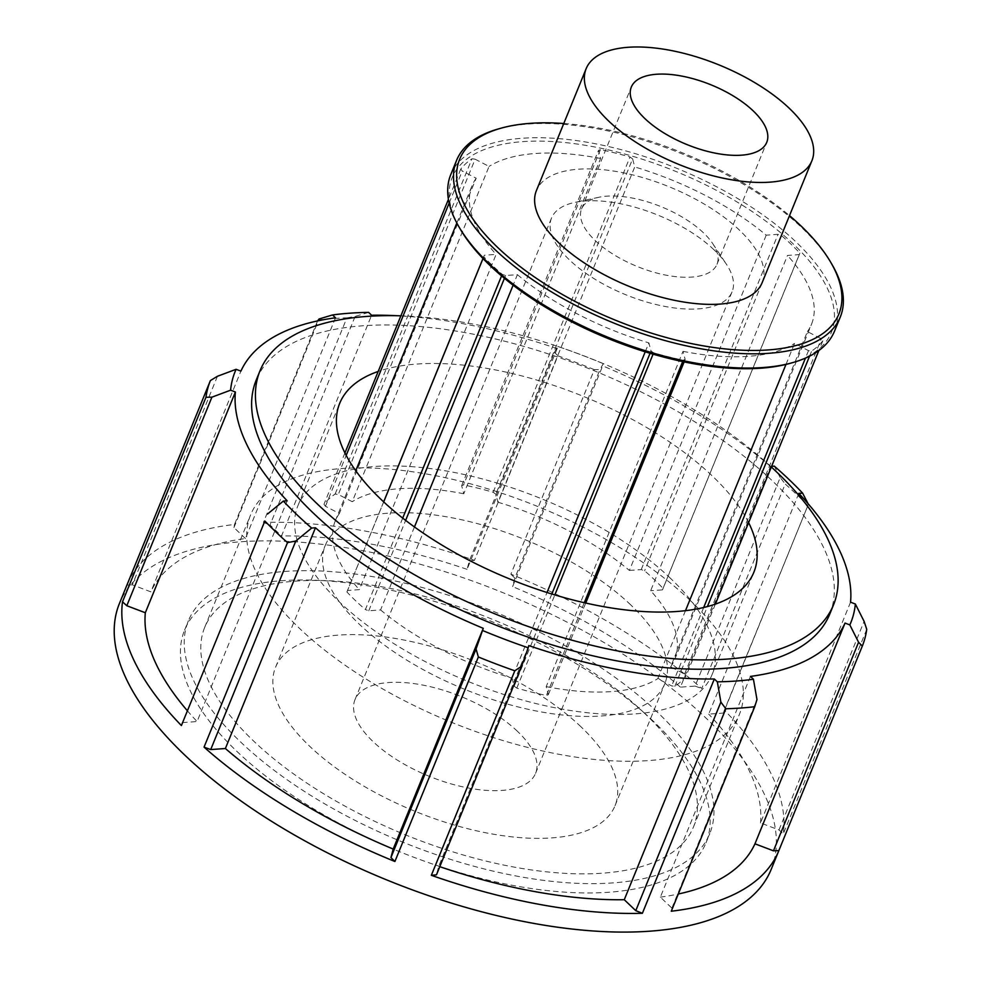 <?xml version="1.0" encoding="UTF-8"?>
<svg xmlns="http://www.w3.org/2000/svg" width="981" height="981" viewBox="0 0 981 981"><rect width="100%" height="100%" fill="white"/><g stroke="black" fill="none" stroke-linecap="round" stroke-linejoin="round"><path stroke-width="0.74" stroke-dasharray="4.91 3.68" d="M785.977 364.429L794.561 343.411L808.503 350.646L811.667 351.063A201.645 88.756 22.2 0 0 822.826 340.812L821.367 338.825L807.424 331.603L670.612 666.859L684.554 674.094L686.001 676.081A201.645 88.756 -157.8 0 1 674.842 686.332L671.678 685.915L657.736 678.68L685.486 610.673M808.503 350.646L805.45 358.114M703.684 607.497L671.678 685.915M674.842 686.332L707.399 606.565M809.57 356.177L811.667 351.063M822.826 340.812L818.865 350.511M715.37 604.112L686.001 676.081M684.554 674.094L821.367 338.825M645.228 351.823L648.882 342.884L650.992 350.953L653.604 352.853A201.645 88.756 22.2 0 0 683.23 360.199L685.143 359.426L683.021 351.345L546.209 686.614L548.318 694.695L546.405 695.468A201.645 88.756 -157.8 0 1 516.791 688.122L514.179 686.222L512.057 678.153L547.018 592.499M650.992 350.953L650.047 353.283M551.812 594.008L514.179 686.222M516.791 688.122L554.829 594.915M653.064 354.178L653.604 352.853M683.23 360.199L682.666 361.597M584.271 602.702L546.405 695.468M548.318 694.695L585.731 603.033M684.137 361.903L685.143 359.426M383.657 501.867L347.482 590.501L359.316 589.655L496.128 254.386L484.307 255.232L483.756 256.715A201.645 88.756 22.2 0 0 502.211 274.312L505.583 275.514L517.404 274.668L513.112 285.201M484.307 255.232L482.971 258.506M402.713 518.115L365.398 609.581A201.645 88.756 -157.8 0 1 346.931 591.984L347.482 590.501M346.931 591.984L383.694 501.904M483.008 258.555L483.756 256.715M502.211 274.312L501.561 275.906M414.448 526.956L380.591 609.937L368.758 610.783L365.398 609.581M368.758 610.783L405.644 520.396M504.43 278.322L505.583 275.514M475.123 159.192L471.959 158.775A201.645 88.756 22.2 0 0 460.788 169.026L462.247 171.013L476.19 178.235L339.377 513.504L325.434 506.27L323.975 504.295A201.645 88.756 -157.8 0 1 335.134 494.044L338.298 494.461L352.24 501.696L489.065 166.427L475.123 159.192L338.298 494.461M335.134 494.044L471.959 158.775M460.788 169.026L448.427 199.339M344.932 452.94L323.975 504.295M325.434 506.27L346.195 455.392M449.163 203.079L462.247 171.013M632.622 158.885L630.01 156.985A201.645 88.756 22.2 0 0 600.397 149.639L598.484 150.412L600.593 158.493L463.768 493.762L461.659 485.681L463.572 484.908A201.645 88.756 -157.8 0 1 493.185 492.254L495.81 494.154L497.919 502.223L634.744 166.954L632.622 158.885L495.81 494.154M493.185 492.254L630.01 156.985M600.397 149.639L463.572 484.908M461.659 485.681L598.484 150.412M670.612 666.859A183.312 80.687 22.2 0 0 674.707 659.453A183.312 80.687 22.2 0 0 650.661 590.721L787.485 255.452L799.319 254.606L799.858 253.123A201.645 88.756 22.2 0 0 781.403 235.526L778.043 234.324L766.21 235.17A183.312 80.687 22.2 0 0 634.744 166.954M766.21 235.17L629.385 570.439A183.312 80.687 22.2 0 0 497.919 502.223M600.593 158.493A183.312 80.687 22.2 0 0 489.065 166.427M463.768 493.762A183.312 80.687 22.2 0 0 352.24 501.696M476.19 178.235A183.312 80.687 22.2 0 0 472.082 185.654A183.312 80.687 22.2 0 0 496.128 254.386M339.377 513.504A183.312 80.687 22.2 0 0 335.269 520.923A183.312 80.687 22.2 0 0 359.316 589.655M517.404 274.668A183.312 80.687 22.2 0 0 648.882 342.884M380.591 609.937A183.312 80.687 22.2 0 0 512.057 678.153M683.021 351.345A183.312 80.687 22.2 0 0 794.561 343.411M546.209 686.614A183.312 80.687 22.2 0 0 657.736 678.68M807.424 331.603A183.312 80.687 22.2 0 0 811.532 324.184A183.312 80.687 22.2 0 0 787.485 255.452M670.563 578.398A223.643 98.443 22.2 0 0 454.264 472.45A223.643 98.443 22.2 0 0 297.93 505.681A223.643 98.443 22.2 0 0 467.79 681.329A223.643 98.443 22.2 0 0 712.047 674.683A223.643 98.443 22.2 0 0 670.563 578.398M629.385 570.439L641.218 569.593L644.591 570.795A201.645 88.756 -157.8 0 1 663.046 588.392L662.494 589.875L650.661 590.721M832.575 265.495A207.224 91.221 22.2 0 0 801.869 227.739A207.224 91.221 22.2 0 0 498.115 129.014M563.781 123.508A204.784 90.142 -157.8 0 1 789.509 215.624M450.77 174.593A207.224 91.221 -157.8 0 1 595.639 143.802A207.224 91.221 -157.8 0 1 796.057 241.976A207.224 91.221 -157.8 0 1 834.5 331.186M762.139 282.687A121.902 53.661 22.2 0 0 739.527 230.204A121.902 53.661 22.2 0 0 621.623 172.46A121.902 53.661 22.2 0 0 536.411 190.572M790.367 363.277A204.784 90.142 22.2 0 0 793.433 244.134A204.784 90.142 22.2 0 0 549.507 141.387A204.784 90.142 22.2 0 0 459.856 228.401M799.319 254.606L662.494 589.875M663.046 588.392L799.858 253.123M781.403 235.526L644.591 570.795M641.218 569.593L778.043 234.324M866.738 629.348L783.279 833.862A351.958 154.924 22.2 0 0 724.395 710.109L807.866 505.595A351.958 154.924 22.2 0 0 796.94 494.767A351.958 154.924 22.2 0 0 785.217 484.001L701.758 688.515A351.958 154.924 22.2 0 0 510.893 574.167L594.351 369.653L599.967 369.555L514.853 578.103L512.609 586.601L602.69 365.876L603.266 363.669L599.967 369.555M510.893 574.167L514.853 578.103M594.351 369.653A351.958 154.924 22.2 0 0 557.907 355.845L474.448 560.359A351.958 154.924 22.2 0 0 263.423 522.383L346.882 317.869A351.958 154.924 22.2 0 0 317.979 319.929M554.437 352.289L557.735 346.416L557.159 348.623L467.079 569.348L469.323 560.85L554.437 352.289L557.907 355.845M557.735 346.416A332.449 146.341 -157.8 0 1 603.266 363.669M771.152 869.473A351.958 154.924 22.2 0 0 705.866 717.945A351.958 154.924 22.2 0 0 365.459 551.199A351.958 154.924 22.2 0 0 119.424 603.499M317.574 320.91L234.52 524.443A351.958 154.924 22.2 0 0 127.125 584.615M469.323 560.85L474.448 560.359M807.866 505.595L723.389 713.077L708.711 714.119L798.792 493.394M724.395 710.109L723.389 713.077M771.593 466.343L770.49 466.416L680.422 687.141L695.1 686.099L780.202 477.539L785.217 484.001M780.202 477.539L774.303 466.147M808.062 503.682L808.503 504.516M695.1 686.099L701.758 688.515M850.552 602.187L760.483 822.924L778.988 829.938L783.279 833.862M778.988 829.938L864.102 621.378M750.44 676.412L660.36 897.137L671.875 908.112L671.274 911.226M671.875 908.112L756.976 699.551M528.796 645.596L438.715 866.321L436.471 874.819M217.439 376.275L132.325 584.835L150.841 591.85L240.909 371.125M126.929 585.081L132.325 584.835M182.405 722.592L197.083 721.538L287.163 500.813M335.514 317.795L245.434 538.532A327.323 144.084 22.2 0 0 150.841 591.85M245.434 538.532L233.932 527.557L234.52 524.443M187.285 710.649A327.323 144.084 22.2 0 0 197.083 721.538M438.715 866.321A327.323 144.084 22.2 0 0 439.795 866.689M660.36 897.137A327.323 144.084 22.2 0 0 678.288 894.022M760.483 822.924A327.323 144.084 22.2 0 0 708.711 714.119M680.422 687.141A327.323 144.084 22.2 0 0 512.609 586.601M770.49 466.416A327.323 144.084 22.2 0 0 602.69 365.876M557.159 348.623A327.323 144.084 22.2 0 0 397.219 315.723M829.742 614.131A309.726 136.334 22.2 0 0 772.28 480.788A309.726 136.334 22.2 0 0 600.691 373.442A309.726 136.334 22.2 0 0 256.213 380.076M346.882 317.869L355.134 316.434L270.033 524.994L281.535 535.957L371.603 315.232M263.423 522.383L270.033 524.994M368.623 312.387L355.134 316.434M233.932 527.557L318.322 320.75M467.079 569.348A327.323 144.084 22.2 0 0 281.535 535.957M703.426 232.779A73.134 32.201 22.2 0 0 599.035 197.23A73.134 32.201 22.2 0 0 581.561 209.002A73.134 32.201 22.2 0 0 637.11 266.44A73.134 32.201 22.2 0 0 716.988 264.269A73.134 32.201 22.2 0 0 712.733 243.631A73.134 32.201 22.2 0 0 703.426 232.779M714.009 249.775A97.524 42.931 22.2 0 0 574.829 202.393A97.524 42.931 22.2 0 0 551.518 218.076A97.524 42.931 22.2 0 0 625.596 294.668A97.524 42.931 22.2 0 0 732.096 291.762A97.524 42.931 22.2 0 0 726.418 264.257A97.524 42.931 22.2 0 0 714.009 249.775M517.49 731.348A97.524 42.931 22.2 0 0 423.167 685.143A97.524 42.931 22.2 0 0 354.999 699.637A97.524 42.931 22.2 0 0 429.065 776.229A97.524 42.931 22.2 0 0 535.577 773.335A97.524 42.931 22.2 0 0 517.49 731.348M581.01 726.823A183.312 80.687 22.2 0 0 403.706 639.98A183.312 80.687 22.2 0 0 275.563 667.227A183.312 80.687 22.2 0 0 414.791 811.201A183.312 80.687 22.2 0 0 615.013 805.744A183.312 80.687 22.2 0 0 581.01 726.823M630.758 604.909A183.312 80.687 22.2 0 0 453.455 518.066A183.312 80.687 22.2 0 0 325.312 545.313A183.312 80.687 22.2 0 0 464.553 689.275A183.312 80.687 22.2 0 0 664.762 683.831A183.312 80.687 22.2 0 0 630.758 604.909M690.477 600.666A263.963 116.199 22.2 0 0 435.172 475.613A263.963 116.199 22.2 0 0 250.633 514.829A263.963 116.199 22.2 0 0 451.137 722.151A263.963 116.199 22.2 0 0 739.441 714.303A263.963 116.199 22.2 0 0 690.477 600.666M644.529 713.248A263.963 116.199 22.2 0 0 389.224 588.195A263.963 116.199 22.2 0 0 204.686 627.423A263.963 116.199 22.2 0 0 405.19 834.745A263.963 116.199 22.2 0 0 693.493 826.897A263.963 116.199 22.2 0 0 644.529 713.248M657.552 712.329A281.572 123.949 22.2 0 0 385.226 578.937A281.572 123.949 22.2 0 0 188.401 620.777A281.572 123.949 22.2 0 0 402.259 841.919A281.572 123.949 22.2 0 0 709.79 833.543A281.572 123.949 22.2 0 0 657.552 712.329M653.751 721.648A281.572 123.949 22.2 0 0 381.425 588.257A281.572 123.949 22.2 0 0 184.587 630.096A281.572 123.949 22.2 0 0 398.458 851.238A281.572 123.949 22.2 0 0 705.977 842.875A281.572 123.949 22.2 0 0 653.751 721.648M771.336 466.993A309.726 136.334 22.2 0 0 400.886 315.821M748.626 522.615A223.643 98.443 22.2 0 0 712.353 475.993A223.643 98.443 22.2 0 0 378.188 371.443M335.269 520.923L355.747 470.733M456.839 223.018L472.082 185.654M674.707 659.453L811.532 324.184M716.988 264.269L766.737 142.355M581.561 209.002L631.31 87.076M599.035 197.23L574.829 202.393M712.733 243.631L726.418 264.257M535.577 773.335L732.096 291.762M354.999 699.637L551.518 218.076M615.013 805.744L664.762 683.831M275.563 667.227L325.312 545.313M693.493 826.897L739.441 714.303M204.686 627.423L250.633 514.829M705.977 842.875L709.79 833.543M184.587 630.096L188.401 620.777M712.047 674.683L753.849 572.279M297.93 505.681L339.72 403.277"/><path stroke-width="1.47" d="M805.45 358.114L703.684 607.497M707.399 606.565L809.57 356.177M685.486 610.673L785.977 364.429M818.865 350.511L715.37 604.112M650.047 353.283L551.812 594.008M554.829 594.915L653.064 354.178M547.018 592.499L645.228 351.823M682.666 361.597L584.271 602.702M585.731 603.033L684.137 361.903M482.971 258.506L383.657 501.867M383.694 501.904L483.008 258.555M501.561 275.906L402.713 518.115M405.644 520.396L504.43 278.322M448.427 199.339L344.932 452.94M346.195 455.392L449.163 203.079M513.112 285.201L414.448 526.956M500.715 128.278L498.115 129.014A207.224 91.221 22.2 0 0 456.582 160.357A207.224 91.221 22.2 0 0 613.983 323.117A207.224 91.221 22.2 0 0 840.312 316.961A207.224 91.221 22.2 0 0 832.575 265.495L831.226 263.153A204.784 90.142 -157.8 0 1 615.21 320.1A204.784 90.142 -157.8 0 1 500.715 128.278A204.784 90.142 -157.8 0 1 563.781 123.508M789.509 215.624A204.784 90.142 -157.8 0 1 800.888 225.838A204.784 90.142 -157.8 0 1 831.226 263.153M840.312 316.961L834.5 331.186A207.224 91.221 -157.8 0 1 792.967 362.541A207.224 91.221 -157.8 0 1 608.171 337.354A207.224 91.221 -157.8 0 1 458.507 226.059A207.224 91.221 -157.8 0 1 450.77 174.593L456.582 160.357M586.16 68.658L536.411 190.572A121.902 53.661 22.2 0 0 628.993 286.317A121.902 53.661 22.2 0 0 762.139 282.687L811.888 160.774A121.902 53.661 22.2 0 0 789.276 108.29A121.902 53.661 22.2 0 0 671.372 50.546A121.902 53.661 22.2 0 0 586.16 68.658A121.902 53.661 22.2 0 0 678.754 164.403A121.902 53.661 22.2 0 0 811.888 160.774M458.507 226.059L459.856 228.401A204.784 90.142 22.2 0 0 607.754 338.384A204.784 90.142 22.2 0 0 790.367 363.277L792.967 362.541M127.125 584.615A351.958 154.924 22.2 0 0 127.027 584.848L119.424 603.499A351.958 154.924 22.2 0 0 386.747 879.932A351.958 154.924 22.2 0 0 771.152 869.473L778.767 850.821A351.958 154.924 22.2 0 0 778.865 850.576L862.324 646.062A351.958 154.924 22.2 0 0 866.738 629.348L864.102 621.378L855.358 604.014A332.449 146.341 -157.8 0 1 849.84 624.909L858.583 642.273L773.469 850.834L754.965 843.807L845.033 623.082L849.84 624.909M127.027 584.848A351.958 154.924 22.2 0 0 126.929 585.081L210.4 380.567A351.958 154.924 22.2 0 0 205.973 397.293L122.515 601.807A351.958 154.924 22.2 0 0 181.399 725.548L264.858 521.034A351.958 154.924 22.2 0 0 287.507 542.628L204.048 747.142A351.958 154.924 22.2 0 0 394.902 861.502L478.36 656.988A351.958 154.924 22.2 0 0 514.804 670.796L431.346 875.31A351.958 154.924 22.2 0 0 642.383 913.286L725.842 708.773A351.958 154.924 22.2 0 0 754.732 706.712L671.274 911.226A351.958 154.924 22.2 0 0 778.767 850.821M318.322 320.75L319.033 318.997L317.574 320.91M771.593 466.343L774.303 466.147A332.449 146.341 -157.8 0 1 802.605 493.124L808.503 504.516M862.324 646.062L858.583 642.273M778.865 850.576L773.469 850.834M855.358 604.014L850.552 602.187A327.323 144.084 22.2 0 0 798.792 493.394L802.605 493.124M725.842 708.773L720.876 702.114L635.774 910.675L624.272 899.712L714.34 678.975L717.332 681.832L720.876 702.114M642.383 913.286L635.774 910.675M717.332 681.832A332.449 146.341 -157.8 0 0 753.433 679.257L756.976 699.551L754.732 706.712M753.433 679.257L750.44 676.412A327.323 144.084 22.2 0 0 845.033 623.082M478.36 656.988L476.055 648.993L390.941 857.553L393.185 849.056L483.265 628.331L476.055 648.993M394.902 861.502L390.941 857.553M431.346 875.31L436.471 874.819L521.585 666.258L514.804 670.796M521.585 666.258L528.219 647.791A332.449 146.341 -157.8 0 1 482.677 630.538M528.219 647.791L528.796 645.596A327.323 144.084 22.2 0 0 714.34 678.975M264.858 521.034L181.399 725.548M295.808 541.009L311.651 528.06L315.453 527.79L225.385 748.515L210.707 749.57L295.808 541.009L287.507 542.628M311.651 528.06A332.449 146.341 -157.8 0 1 283.35 501.083L267.519 514.032M210.707 749.57L204.048 747.142M210.4 380.567L217.439 376.275L236.102 369.297A332.449 146.341 -157.8 0 0 230.584 390.193L235.391 392.02L145.323 612.745L126.807 605.731L122.515 601.807M126.807 605.731L211.908 397.17L205.973 397.293M211.908 397.17L230.584 390.193M319.033 318.997L332.522 314.95L335.514 317.795A327.323 144.084 22.2 0 0 240.909 371.125L236.102 369.297M235.391 392.02A327.323 144.084 22.2 0 0 287.163 500.813L283.35 501.083M145.323 612.745A327.323 144.084 22.2 0 0 187.285 710.649M225.385 748.515A327.323 144.084 22.2 0 0 393.185 849.056M439.795 866.689A327.323 144.084 22.2 0 0 624.272 899.712M678.288 894.022A327.323 144.084 22.2 0 0 754.965 843.807M315.453 527.79A327.323 144.084 22.2 0 0 483.265 628.331M397.219 315.723A327.323 144.084 22.2 0 0 371.603 315.232L368.623 312.387A332.449 146.341 -157.8 0 0 332.522 314.95M400.886 315.821A309.726 136.334 22.2 0 0 260.014 370.757L256.213 380.076A309.726 136.334 22.2 0 0 491.456 623.34A309.726 136.334 22.2 0 0 829.742 614.131L833.543 604.799A309.726 136.334 22.2 0 0 776.094 471.456A309.726 136.334 22.2 0 0 771.336 466.993M753.175 110.865A73.134 32.201 22.2 0 0 682.433 76.211A73.134 32.201 22.2 0 0 631.31 87.076A73.134 32.201 22.2 0 0 686.859 144.526A73.134 32.201 22.2 0 0 766.737 142.355A73.134 32.201 22.2 0 0 753.175 110.865M260.014 370.757A309.726 136.334 22.2 0 0 495.27 614.008A309.726 136.334 22.2 0 0 833.543 604.799M378.188 371.443A223.643 98.443 22.2 0 0 339.72 403.277A223.643 98.443 22.2 0 0 509.58 578.925A223.643 98.443 22.2 0 0 753.849 572.279A223.643 98.443 22.2 0 0 748.626 522.615M355.747 470.733L456.839 223.018"/></g></svg>
